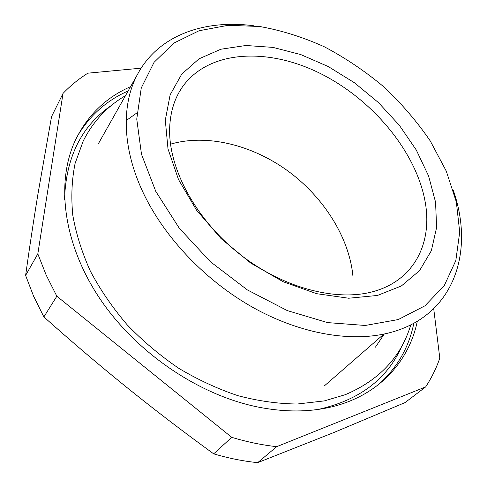 <?xml version="1.0" encoding="UTF-8"?>
<svg xmlns="http://www.w3.org/2000/svg" width="487" height="487" viewBox="0 0 487 487"><rect width="100%" height="100%" fill="white"/><g stroke="black" fill="none" stroke-linecap="round" stroke-linejoin="round"><path stroke-width="0.73" d="M253.916 25.805C204.796 19.139 158.494 34.997 137.626 74.17C120.782 105.168 122.024 151.043 145.503 197.448C167.09 240.268 206.902 281.419 252.382 307.145C297.947 332.731 346.616 341.813 383.908 334.07C452.831 319.825 475.464 253.751 453.397 190.66M155.785 191.397L179.198 228.093L210.414 261.744L247.329 289.899L287.306 310.596L327.507 322.595L365.238 325.468L398.25 319.557L424.914 305.836L444.241 285.662L455.82 260.575L459.716 232.153L456.325 201.886L446.275 171.114L430.307 141.023C417.055 121.628 401.611 103.609 383.969 86.978C365.353 71.382 345.502 58.002 324.427 46.831C302.938 37.128 281.34 30.346 259.626 26.487L228.141 25.306L199.049 30.76L173.835 43.112L154.069 62.324L141.26 87.964L136.75 119.102L141.486 154.257L155.785 191.397M417.298 321.304C408.483 363.959 375.337 399.212 323.928 408.49C303.912 412.136 282.314 411.728 259.127 407.266C198.958 395.511 135.404 352.326 99.056 297.435C62.72 242.447 55.956 181.834 75.327 140.335C87.49 115.358 105.904 97.467 130.571 86.668M257.69 462.65C243.257 461.195 228.592 458.261 213.696 453.854L231.721 437.32C246.976 441.94 261.963 445.057 276.695 446.664L257.69 462.65L333.479 432.669L405.056 402.591L425.668 386.909L276.695 446.664M433.722 308.752L439.804 358.176C436.273 368.318 431.561 377.894 425.668 386.909M141.139 68.162L87.873 73.178C78.784 78.876 70.505 85.621 63.03 93.419L51.549 116.63L37.962 193.936C33.755 219.558 29.64 246.72 25.61 275.429L37.822 253.873L63.03 93.419M213.696 453.854C183.465 431.878 154.586 409.804 127.058 387.628L122.706 384.103C96.663 362.967 70.384 340.571 43.867 316.909L56.839 296.23L46.186 275.112L37.822 253.873M43.867 316.909L33.621 296.248L25.61 275.429M56.839 296.23L231.721 437.32M352.905 275.885C349.076 237.011 323.423 196.918 287.628 170.773C251.742 144.803 206.64 133.621 170.499 144.176M435.561 202.16L428.597 175.984L416.294 150.026L399.328 125.269L378.46 102.593L354.487 82.79L328.287 66.567L300.777 54.581L272.964 47.391L245.941 45.492L220.891 49.23L199.067 58.799L181.736 74.127L170.127 94.843L165.3 120.173L168.003 148.931L178.51 179.545L196.517 210.104L221.08 238.581L250.659 263.023L283.257 281.772L316.666 293.691L348.704 298.233L377.455 295.457L401.41 285.936L419.557 270.626L431.342 250.714L436.614 227.472L435.561 202.16M425.577 204.297C431.774 243.202 414.48 278.814 376.189 290.709C339.11 302.604 283.787 288.955 239.476 253.958C195.147 218.98 167.905 167.327 169.689 127.247C170.42 111.663 174.608 98.313 182.254 87.191C208.759 49.51 268.641 47.263 321.28 73.957C374.077 100.675 417.615 153.618 425.577 204.297M64.528 199.305C66.013 156.966 81.694 125.628 111.578 105.295M401.915 345.953C387.494 378.849 359.753 399.979 318.681 409.342M413.822 323.289C408.849 347.84 396.808 368.501 377.705 385.278M77.037 136.804C89.31 115.851 106.355 100.559 128.166 90.929M324.336 385.917L383.908 334.07M98.599 143.312L137.626 74.17M182.254 87.191L179.052 92.347M410.797 324.872C401.111 356.928 379.288 380.195 345.338 394.671L324.348 400.898L297.277 404.015C278.126 403.814 258.408 401.057 238.137 395.736C217.835 388.955 198.026 379.799 178.717 368.275C159.998 355.522 142.807 341.028 127.144 324.774C112.613 307.766 100.371 289.917 90.412 271.241C81.907 252.376 76.027 233.657 72.77 215.09C71.023 196.882 71.796 179.666 75.095 163.437L83.186 141.096C93.06 121.47 107.164 106.324 125.494 95.665M136.914 112.893L126.176 120.599M384.298 333.991L375.447 347.152"/></g></svg>
